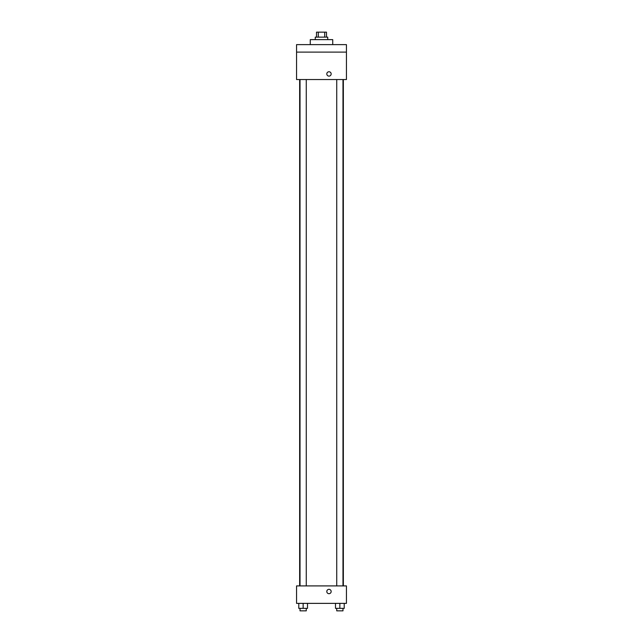 <?xml version="1.0" encoding="UTF-8"?>
<svg xmlns="http://www.w3.org/2000/svg" width="643" height="643" viewBox="0 0 643 643"><rect width="100%" height="100%" fill="white"/><g stroke="black" fill="none" stroke-linecap="round" stroke-linejoin="round"><path stroke-width="0.96" d="M318.301 37.141L318.301 32.15L316.509 32.15L316.509 37.141M318.301 32.15L326.491 32.15L326.491 37.141M324.699 37.141L324.699 32.15M315.263 39.633L315.263 37.141L327.737 37.141L327.737 39.633M332.728 44.624L332.728 39.633L310.272 39.633L310.272 44.624M296.56 44.624L346.44 44.624L346.44 52.107L296.56 52.107L296.56 44.624M346.44 52.107L346.44 79.547L296.56 79.547L296.56 52.107M328.983 76.115A2.186 2.186 0 0 1 327.094 72.844A2.186 2.186 0 0 1 330.872 72.844A2.186 2.186 0 0 1 328.983 76.115M296.56 585.91L346.44 585.91L346.44 603.367L296.56 603.367L296.56 585.91M328.983 593.698A2.186 2.186 0 0 1 327.094 590.419A2.186 2.186 0 0 1 330.872 590.419A2.186 2.186 0 0 1 328.983 593.698M335.493 603.367L335.493 608.358L344.222 608.358L344.222 603.367L344.222 608.358M339.858 608.358L339.858 603.367M342.976 608.358L342.976 610.85L336.739 610.85L336.739 608.358M298.778 603.367L298.778 608.358L307.507 608.358L307.507 603.367L307.507 608.358M303.142 608.358L303.142 603.367M306.261 608.358L306.261 610.85L300.024 610.85L300.024 608.358M343.354 585.91L343.354 79.547M299.646 585.91L299.646 79.547M336.739 79.547L336.739 585.91M342.976 79.547L342.976 585.91M306.261 585.91L306.261 79.547M300.024 585.91L300.024 79.547"/></g></svg>
